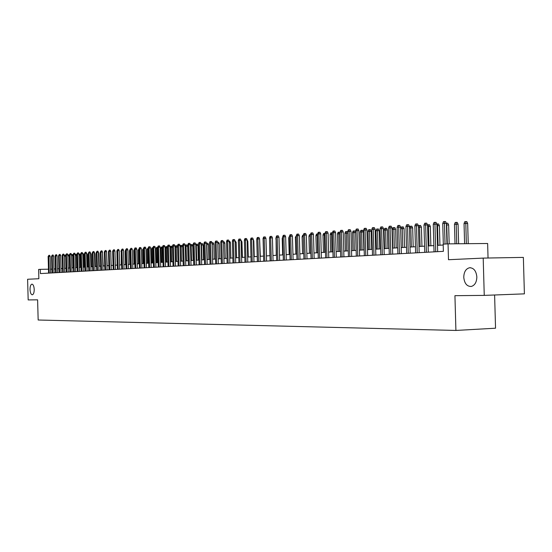 <?xml version="1.0" encoding="UTF-8"?>
<svg xmlns="http://www.w3.org/2000/svg" width="552" height="552" viewBox="0 0 552 552"><rect width="100%" height="100%" fill="white"/><g stroke="black" fill="none" stroke-linecap="round" stroke-linejoin="round"><path stroke-width="0.83" d="M463.763 277.304C463.935 271.894 465.881 268.707 469.586 267.741C473.782 267.858 476.203 270.928 476.845 276.938C476.686 282.196 474.83 285.37 471.277 286.467C466.937 286.522 464.432 283.466 463.763 277.304M30.022 289.531C30.056 286.343 30.691 284.549 31.933 284.142C33.23 284.377 33.989 286.136 34.217 289.414C34.183 292.588 33.548 294.388 32.32 294.796C31.009 294.568 30.25 292.815 30.022 289.531M488.044 258.019L487.637 243.494L448.045 243.867L443.18 244.17L443.38 251.339L40.399 273.578L40.282 269.348L38.605 269.459L38.861 278.732L27.6 279.257L28.173 299.929L37.605 299.833L38.164 320.008L455.911 330.448L495.544 328.205L494.606 294.996M484.249 295.389L524.4 293.857L523.365 257.398L483.2 258.101L484.249 295.389L454.931 295.679L455.911 330.448M448.045 243.867L448.493 259.716L483.2 258.101M51.929 269.128L50.501 269.155M48.479 269.197L40.282 269.348M443.201 245.012L437.488 245.364M433.865 245.592L428.152 245.944M424.571 246.164L418.989 246.502M415.456 246.723L410.005 247.061M406.507 247.275L401.187 247.6M397.723 247.813L392.527 248.138M389.105 248.345L384.033 248.662M380.645 248.869L375.684 249.173M372.338 249.38L367.487 249.677M364.175 249.883L359.435 250.173M355.633 232.544L352.466 232.661L353.128 231.019L353.887 230.95L354.881 230.95L355.633 232.544L356.13 250.38L351.527 250.663M348.284 250.863L343.758 251.139M340.543 251.339L336.12 251.615M332.939 251.809L328.619 252.078M325.466 252.271L321.236 252.533M318.124 252.726L313.984 252.975M310.9 253.168L306.857 253.416M303.8 253.603L299.839 253.851M296.81 254.037L292.94 254.272M289.945 254.458L286.157 254.693M283.183 254.879L279.478 255.107M276.538 255.286L272.909 255.507M269.997 255.686L266.443 255.907M263.559 256.087L260.082 256.3M257.218 256.48L253.816 256.687M250.987 256.859L247.655 257.066M244.846 257.239L241.583 257.439M238.802 257.611L235.607 257.812M232.847 257.977L229.722 258.17M226.982 258.343L223.919 258.529M221.207 258.695L218.212 258.881M215.522 259.047L212.582 259.226M209.919 259.392L207.041 259.571M204.399 259.73L201.577 259.909M198.962 260.068L196.195 260.24M193.6 260.399L190.895 260.565M188.315 260.723L185.665 260.889M183.105 261.048L180.511 261.206M177.972 261.365L175.426 261.517M172.914 261.676L170.416 261.827M167.918 261.979L165.476 262.131M162.999 262.283L160.604 262.435M158.148 262.586L155.795 262.731M153.359 262.876L151.055 263.021M148.64 263.173L146.383 263.311M143.982 263.456L141.767 263.594M139.387 263.739L137.213 263.877M134.854 264.022L132.728 264.153M130.382 264.298L128.292 264.422M125.966 264.567L123.917 264.691M121.612 264.836L119.605 264.96M117.314 265.098L115.34 265.222M113.07 265.36L111.138 265.484M108.875 265.622L106.984 265.74M104.742 265.878L102.886 265.988M100.657 266.126L98.836 266.236M96.628 266.375L94.84 266.485M92.646 266.623L90.894 266.726M88.713 266.864L86.995 266.968M84.829 267.106L83.145 267.209M80.992 267.34L79.336 267.444M77.204 267.575L75.583 267.672M73.464 267.803L71.87 267.899M69.766 268.03L68.2 268.127M66.109 268.258L64.577 268.355M62.5 268.479L60.996 268.576M58.933 268.7L57.456 268.789M55.407 268.914L53.965 269.003M50.611 273.019L50.149 256.411L48.742 256.432L49.204 273.095M48.127 256.48L48.886 255.334L48.742 256.432L48.127 256.48L48.59 273.13M48.886 255.334L49.673 255.328L50.149 256.411M64.177 255.155L65.198 255.127L65.674 256.204L64.287 256.225L64.625 268.348M64.425 255.134L64.239 256.225M65.674 256.204L66.012 268.265M54.068 272.826L53.606 256.121L52.192 256.142L52.654 272.902M51.571 256.197L52.336 255.045L52.192 256.142L51.571 256.197L52.033 272.936M52.336 255.045L53.123 255.031L53.606 256.121M57.567 272.633L57.097 255.831L55.683 255.852L56.145 272.709M55.048 255.907L55.821 254.741L55.683 255.852L55.048 255.907L55.517 272.743M55.821 254.741L56.614 254.734L57.097 255.831M61.106 272.44L60.637 255.535L59.209 255.555L59.678 272.515M58.574 255.61L59.354 254.444L59.209 255.555L58.574 255.61L59.043 272.55M59.354 254.444L60.147 254.431L60.637 255.535M64.688 272.239L64.211 255.238L62.783 255.259L63.252 272.315M62.134 255.314L62.928 254.141L62.783 255.259L62.134 255.314L62.611 272.357M62.928 254.141L63.721 254.127L64.211 255.238M67.799 254.858L68.717 254.831L69.193 255.921L69.531 268.044M69.193 255.921L67.861 255.935M67.937 254.845L67.855 255.535M71.463 254.548L72.271 254.534L72.76 255.624L73.099 267.823M72.76 255.624L71.532 255.645M75.175 254.244L75.872 254.237L76.362 255.334L76.7 267.603M76.362 255.334L75.238 255.348M78.936 253.941L79.516 253.934L80.005 255.038L80.35 267.382M80.005 255.038L78.998 255.052M68.31 272.039L67.834 254.934L66.399 254.955L66.875 272.115M65.743 255.01L66.544 253.83L66.399 254.955L65.743 255.01L66.219 272.157M66.544 253.83L67.337 253.816L67.834 254.934M82.738 253.63L83.2 253.623L83.697 254.734L84.042 267.154M83.697 254.734L82.8 254.748M71.981 271.839L71.505 254.631L70.056 254.651L70.539 271.915M69.393 254.707L70.201 253.52L70.056 254.651L69.393 254.707L69.876 271.95M70.201 253.52L71.001 253.506L71.505 254.631M86.595 253.32L87.43 254.431L87.782 266.92M87.43 254.431L86.643 254.437M75.693 271.632L75.21 254.32L73.761 254.341L74.244 271.708M73.092 254.396L73.899 253.202L73.761 254.341L73.092 254.396L73.575 271.75M73.899 253.202L74.706 253.189L75.21 254.32M90.493 253.002L91.211 254.12L91.556 266.692M91.211 254.12L90.542 254.127M79.447 271.425L78.964 254.01L77.508 254.023L77.991 271.501M76.831 254.086L77.653 252.878L77.508 254.023L76.831 254.086L77.314 271.543M77.653 252.878L78.46 252.871L78.964 254.01M94.44 252.678L95.034 253.81L95.386 266.45M95.034 253.81L94.489 253.816M83.255 271.211L82.765 253.692L81.303 253.713L81.793 271.294M80.62 253.768L81.441 252.554L81.303 253.713L80.62 253.768L81.103 271.336M81.441 252.554L82.255 252.547L82.765 253.692M98.456 252.478L98.905 253.492L99.263 266.216M98.905 253.492L98.484 253.499M87.106 271.004L86.616 253.368L85.146 253.389L85.636 271.08M84.449 253.444L85.284 252.23L85.146 253.389L84.449 253.444L84.939 271.122M85.284 252.23L86.105 252.216L86.616 253.368M102.506 252.464L103.183 265.974M91.004 270.784L90.514 253.044L89.038 253.064L89.527 270.866M88.334 253.12L89.176 251.898L89.038 253.064L88.334 253.12L88.824 270.908M89.176 251.898L89.997 251.884L90.514 253.044M106.612 252.45L107.15 265.726M94.951 270.57L94.454 252.719L92.971 252.733L93.474 270.652M92.26 252.795L93.109 251.56L92.971 252.733L92.26 252.795L92.757 270.687M93.109 251.56L93.937 251.553L94.454 252.719M110.773 252.443L111.173 265.477M98.953 270.349L98.449 252.381L96.959 252.402L97.462 270.432M96.241 252.464L97.097 251.222L96.959 252.402L96.241 252.464L96.738 270.473M97.097 251.222L97.925 251.208L98.449 252.381M112.705 252.264L113.036 265.367M103.003 270.121L102.499 252.043L101.002 252.064L101.506 270.204M100.271 252.126L101.14 250.877L101.002 252.064L100.271 252.126L100.775 270.245M101.14 250.877L101.968 250.863L102.499 252.043M116.948 251.919L117.141 265.112M116.776 251.933L116.934 251.519M107.102 269.9L106.591 251.705L105.087 251.719L105.598 269.983M104.349 251.781L105.225 250.525L105.087 251.719L104.349 251.781L104.859 270.025M105.225 250.525L106.06 250.518L106.591 251.705M121.24 251.567L121.302 264.856M120.929 251.595L121.219 250.829M111.256 269.666L110.745 251.36L109.234 251.374L109.745 269.749M108.482 251.436L109.372 250.173L109.234 251.374L108.482 251.436L108.992 269.79M109.372 250.173L110.207 250.159L110.745 251.36M125.594 251.208L125.138 251.25L125.511 264.594M125.138 251.25L125.566 250.132M115.458 269.438L114.947 251.008L113.429 251.022L113.947 269.521M112.67 251.091L113.567 249.814L113.429 251.022L112.67 251.091L113.188 269.562M113.567 249.814L114.409 249.801L114.947 251.008M130.01 250.849L129.403 250.898L129.775 264.332M129.403 250.898L129.975 249.663M119.722 269.203L119.204 250.649L117.68 250.67L118.197 269.286M116.914 250.732L117.817 249.449L117.68 250.67L116.914 250.732L117.431 269.328M117.817 249.449L118.659 249.442L119.204 250.649M134.481 250.484L133.715 250.546L134.095 264.07M133.715 250.546L134.446 249.29M124.041 268.962L123.517 250.291L121.985 250.311L122.51 269.045M121.205 250.373L122.123 249.083L121.985 250.311L121.205 250.373L121.73 269.093M122.123 249.083L122.972 249.069L123.517 250.291M139.007 250.125L138.09 250.187L138.469 263.794M138.98 249.159L139.263 263.746M138.09 250.187L138.973 248.911M128.416 268.72L127.891 249.925L126.353 249.946L126.877 268.803M125.559 250.008L126.484 248.71L126.353 249.946L125.559 250.008L126.084 268.852M126.484 248.71L127.34 248.704L127.891 249.925M143.603 249.759L142.519 249.828L142.899 263.525M142.519 249.828L143.444 248.538L143.706 263.476M132.846 268.479L132.321 249.559L130.776 249.573L131.3 268.562M129.975 249.642L130.907 248.331L130.776 249.573L129.975 249.642L130.5 268.603M130.907 248.331L131.762 248.324L132.321 249.559M148.253 249.387L147.011 249.463L147.391 263.249M147.011 249.463L147.943 248.158L148.205 263.194M137.338 268.231L136.806 249.187L135.254 249.2L135.785 268.313M134.446 249.269L134.936 247.986L135.385 247.952L135.254 249.2L134.446 249.269L134.978 268.362M135.385 247.952L136.247 247.938L136.806 249.187M152.973 249.014L151.558 249.09L151.945 262.966M151.558 249.09L152.041 247.813L152.504 247.779L152.766 262.918M152.504 247.779L152.939 247.772M141.892 267.975L141.353 248.807L139.794 248.821L140.332 268.065M138.973 248.89L139.47 247.6L139.925 247.558L139.794 248.821L138.973 248.89L139.511 268.106M139.925 247.558L140.788 247.551L141.353 248.807M157.762 248.635L156.161 248.71L156.554 262.683M156.161 248.71L156.658 247.434L157.12 247.393L157.389 262.628M157.12 247.393L157.72 247.386M146.501 267.72L145.963 248.421L144.396 248.434L144.941 267.81M143.568 248.503L144.065 247.206L144.527 247.165L144.396 248.434L143.568 248.503L144.106 267.858M144.527 247.165L145.397 247.158L145.963 248.421M162.605 248.248L160.832 248.331L161.225 262.393M160.832 248.331L161.329 247.041L161.798 246.999L162.074 262.345M161.798 246.999L162.571 246.992M151.179 267.465L150.641 248.027L149.068 248.048L149.606 267.554M148.219 248.117L148.723 246.806L149.192 246.772L149.068 248.048L148.219 248.117L148.764 267.596M149.192 246.772L150.068 246.758L150.641 248.027M155.919 267.202L155.374 247.634L153.794 247.648L154.339 267.292M152.939 247.724L153.442 246.406L153.918 246.364L153.794 247.648L152.939 247.724L153.484 267.34M153.918 246.364L154.795 246.358L155.374 247.634M160.729 266.94L160.177 247.234L158.59 247.248L159.142 267.023M157.72 247.324L158.231 245.999L158.714 245.957L158.59 247.248L157.72 247.324L158.272 267.071M158.714 245.957L159.597 245.95L160.177 247.234M167.525 247.862L165.565 247.945L165.966 262.103M165.565 247.945L166.069 246.647L166.545 246.606L166.821 262.048M166.545 246.606L167.497 246.806M172.514 247.468L170.368 247.551L170.761 261.807M170.368 247.551L170.872 246.247L171.355 246.206L171.637 261.752M171.355 246.206L172.217 246.199L172.5 246.813M177.572 247.068L175.232 247.151L175.633 261.503M175.232 247.151L175.736 245.84L176.226 245.799L176.516 261.455M176.226 245.799L177.095 245.792L177.565 246.827M165.6 266.671L165.048 246.827L163.454 246.847L164.006 266.754M162.571 246.916L163.088 245.585L163.571 245.543L163.454 246.847L162.571 246.916L163.123 266.802M163.571 245.543L164.461 245.53L165.048 246.827M180.159 246.751L180.67 245.426L181.166 245.385L182.043 245.378L182.622 246.661L180.159 246.751L180.566 261.2M181.166 245.385L181.456 261.144M182.622 246.661L183.029 261.048M170.54 266.395L169.988 246.42L168.381 246.433L168.94 266.485M167.491 246.509L168.008 245.164L168.505 245.122L168.381 246.433L167.491 246.509L168.049 266.533M168.505 245.122L169.395 245.109L169.988 246.42M185.251 246.102L185.672 245.005L187.052 244.957L187.645 246.254L186.065 246.268L186.472 260.841M186.176 244.964L186.065 246.268L185.258 246.33M187.645 246.254L188.046 260.744M175.557 266.119L174.991 245.999L173.383 246.013L173.942 266.209M172.479 246.088L172.997 244.736L173.5 244.695L173.383 246.013L172.479 246.088L173.038 266.257M173.5 244.695L174.397 244.688L174.991 245.999M190.468 245.309L190.75 244.584L192.137 244.536L192.731 245.833L191.151 245.854L191.558 260.523M191.261 244.543L191.151 245.854L190.481 245.902M192.731 245.833L193.138 260.427M180.635 265.836L180.069 245.578L178.455 245.592L179.02 265.926M177.537 245.668L178.061 244.301L178.572 244.26L178.455 245.592L177.537 245.668L178.103 265.981M178.572 244.26L179.469 244.253L180.069 245.578M195.76 244.501L197.299 244.101L197.892 245.412L196.305 245.426L196.712 260.206M196.408 244.108L196.305 245.426L195.787 245.474M197.892 245.412L198.306 260.109M185.796 265.553L185.224 245.143L183.595 245.164L184.168 265.643M182.664 245.24L183.195 243.867L183.712 243.818L183.595 245.164L182.664 245.24L183.236 265.698M183.712 243.818L184.616 243.811L185.224 245.143M201.1 243.749L202.522 243.667L203.129 244.984L201.528 244.998L201.942 259.882M201.639 243.673L201.163 245.033M203.129 244.984L203.543 259.785M191.026 265.264L190.447 244.708L188.818 244.722L189.391 265.353M187.873 244.805L188.404 243.418L188.929 243.377L188.818 244.722L187.873 244.805L188.446 265.408M188.929 243.377L189.84 243.37L190.447 244.708M206.545 243.266L207.828 243.225L208.435 244.557L206.827 244.57L207.248 259.557M206.938 243.232L206.62 244.584M208.435 244.557L208.856 259.461M196.333 264.974L195.753 244.267L194.111 244.281L194.69 265.063M193.152 244.363L193.69 242.97L194.221 242.921L194.111 244.281L193.152 244.363L193.731 265.119M194.221 242.921L195.132 242.914L195.753 244.267M212.085 242.797L213.21 242.776L213.824 244.115L212.209 244.129L212.63 259.226M212.313 242.783L212.161 244.129M213.824 244.115L214.245 259.13M201.715 264.677L201.128 243.818L199.479 243.832L200.065 264.767M198.506 243.915L199.051 242.507L199.589 242.466L199.479 243.832L198.506 243.915L199.093 264.822M199.589 242.466L200.507 242.459L201.128 243.818M217.702 242.328L218.668 242.321L219.289 243.667L219.71 258.791M219.289 243.667L217.785 243.68M207.179 264.373L206.586 243.363L204.93 243.377L205.523 264.463M203.943 243.46L204.495 242.045L205.04 241.997L204.93 243.377L203.943 243.46L204.53 264.518M205.04 241.997L205.965 241.99L206.586 243.363M223.415 241.866L224.209 241.859L224.83 243.218L225.257 258.446M224.83 243.218L223.491 243.225M212.72 264.07L212.127 242.901L210.464 242.914L211.057 264.16M209.463 242.997L210.015 241.576L210.574 241.528L210.464 242.914L209.463 242.997L210.057 264.215M210.574 241.528L211.499 241.521L212.127 242.901M229.218 241.39L229.825 241.39L230.453 242.756L230.881 258.101M230.453 242.756L229.287 242.77M218.35 263.759L217.75 242.431L216.08 242.445L216.674 263.849M215.059 242.528L215.618 241.093L216.184 241.045L216.08 242.445L215.059 242.528L215.659 263.904M216.184 241.045L217.115 241.038L217.75 242.431M235.104 240.913L236.166 242.293L236.594 257.75M236.166 242.293L235.173 242.3M224.057 263.442L223.457 241.955L221.78 241.969L222.38 263.539M220.745 242.059L221.311 240.61L221.883 240.562L221.78 241.969L220.745 242.059L221.345 263.594M221.883 240.562L222.815 240.555L223.457 241.955M241.086 240.43L241.955 241.817L242.39 257.391M241.955 241.817L241.148 241.824M229.86 263.125L229.252 241.472L227.562 241.486L228.169 263.214M226.513 241.576L227.086 240.113L227.665 240.065L227.562 241.486L226.513 241.576L227.12 263.276M227.665 240.065L228.604 240.058L229.252 241.472M247.158 239.941L247.841 241.341L248.276 257.025M247.841 241.341L247.213 241.341M235.745 262.8L235.138 240.982L233.441 240.996L234.048 262.89M232.371 241.086L232.944 239.616L233.537 239.568L233.441 240.996L232.371 241.086L232.985 262.952M233.537 239.568L234.483 239.561L235.138 240.982M253.347 239.851L253.81 240.851L254.251 256.659M253.81 240.851L253.375 240.851M241.728 262.469L241.107 240.486L239.402 240.499L240.023 262.559M238.326 240.589L238.899 239.106L239.499 239.057L239.402 240.499L238.326 240.589L238.94 262.621M239.499 239.057L240.451 239.05L241.107 240.486M259.619 239.816L260.316 256.287M247.793 262.131L247.179 239.982L245.461 239.989L246.082 262.228M244.363 240.079L244.95 238.588L245.557 238.54L245.461 239.989L244.363 240.079L244.984 262.29M245.557 238.54L246.509 238.533L247.179 239.982M265.995 239.782L266.478 255.907M253.961 261.793L253.34 239.464L251.615 239.478L252.243 261.889M250.498 239.568L251.091 238.064L251.712 238.015L251.615 239.478L250.498 239.568L251.125 261.952M251.712 238.015L252.664 238.009L253.34 239.464M269.542 239.444L269.907 255.693M260.227 261.448L259.599 238.94L257.867 238.954L258.502 261.544M256.735 239.05L257.329 237.532L257.957 237.477L257.867 238.954L256.735 239.05L257.363 261.607M257.957 237.477L258.916 237.477L259.599 238.94M276.076 238.906L276.235 255.307M275.779 238.933L276.062 238.216M266.588 261.096L265.954 238.416L264.215 238.423L264.856 261.193M263.062 238.519L263.663 236.994L264.304 236.939L264.215 238.423L263.062 238.519L263.704 261.255M264.304 236.939L265.27 236.932L265.954 238.416M282.721 238.36L282.203 238.409L282.665 254.907M282.203 238.409L282.686 237.167M273.054 260.737L272.412 237.871L270.666 237.884L271.308 260.834M269.5 237.981L270.107 236.442L270.756 236.387L270.666 237.884L269.5 237.981L270.142 260.896M270.756 236.387L271.722 236.38L272.412 237.871M289.476 237.808L288.724 237.871L289.193 254.506M288.724 237.871L289.434 236.339L290.09 259.799M279.629 260.378L278.981 237.325L277.228 237.332L277.87 260.475M276.034 237.436L276.649 235.883L277.311 235.828L277.228 237.332L276.034 237.436L276.683 260.537M277.311 235.828L278.284 235.821L278.981 237.325M296.341 237.25L295.354 237.332L295.824 254.099M295.354 237.332L296.3 235.766M286.302 260.006L285.653 236.767L283.887 236.78L284.542 260.102M282.679 236.877L283.3 235.318L283.969 235.255L283.887 236.78L282.679 236.877L283.335 260.171M283.969 235.255L284.949 235.255L285.653 236.767M303.317 236.566L302.089 236.78L302.565 253.685M303.317 236.677L303.786 253.609M302.089 236.78L302.703 235.228L303.283 235.18M293.091 259.633L292.436 236.201L290.662 236.215L291.318 259.73M290.738 234.676L290.662 236.215L289.434 236.318L290.055 234.738L290.738 234.676L291.725 234.676L292.436 236.201M310.424 236.118L308.934 236.221L309.417 253.258M308.934 236.221L309.555 234.655L310.245 234.6L310.659 253.182M299.991 259.254L299.329 235.628L297.549 235.635L298.211 259.35M296.3 235.738L296.928 234.151L297.625 234.089L297.549 235.635L296.3 235.738L296.962 259.419M297.625 234.089L298.611 234.089L299.329 235.628M317.642 235.545L315.896 235.649L316.379 252.83M315.896 235.649L316.517 234.076L317.221 234.013L317.642 252.754M317.221 234.013L317.6 234.013M307.009 258.867L306.339 235.042L304.545 235.055L305.221 258.964M303.283 235.159L303.917 233.551L304.621 233.496L304.545 235.055L303.283 235.159L303.952 259.033M304.621 233.496L305.615 233.489L306.339 235.042M324.983 234.966L322.968 235.069L323.451 252.395M322.968 235.069L323.596 233.482L324.314 233.427L324.742 252.312M324.314 233.427L324.942 233.42M314.136 258.474L313.467 234.448L311.666 234.455L312.342 258.571M310.376 234.565L311.017 232.944L311.735 232.889L311.666 234.455L310.376 234.565L311.052 258.64M311.735 232.889L312.736 232.882L313.467 234.448M332.456 234.372L330.158 234.483L330.648 251.953M330.158 234.483L330.793 232.882L331.524 232.82L331.959 251.871M331.524 232.82L332.407 232.82M321.395 258.067L320.712 233.848L318.911 233.855L319.587 258.17M317.593 233.958L318.242 232.33L318.973 232.268L318.911 233.855L317.593 233.958L318.276 258.239M318.973 232.268L319.974 232.268L320.712 233.848M340.053 233.772L337.472 233.889L337.962 251.498M337.472 233.889L338.114 232.268L338.852 232.213L339.294 251.415M338.852 232.213L340.018 232.599M328.771 257.66L328.088 233.227L326.273 233.234L326.963 257.763M324.935 233.351L325.59 231.702L326.335 231.64L326.273 233.234L324.935 233.351L325.625 257.839M326.335 231.64L327.343 231.633L328.088 233.227M347.788 233.165L344.903 233.275L345.407 251.043M344.903 233.275L345.552 231.647L346.304 231.585L346.76 250.96M346.304 231.585L347.298 231.585L347.767 232.599M336.278 257.246L335.588 232.606L333.767 232.613L334.457 257.349M332.407 232.723L333.07 231.06L333.822 230.998L333.767 232.613L332.407 232.723L333.097 257.425M333.822 230.998L334.836 230.998L335.588 232.606M352.466 232.661L352.969 250.573M353.887 230.95L354.349 250.491M343.917 256.825L343.22 231.971L341.384 231.971L342.088 256.928M340.004 232.088L340.674 230.412L341.44 230.35L341.384 231.971L340.004 232.088L340.708 257.004M341.44 230.35L342.461 230.35L343.22 231.971M360.159 232.033L360.829 230.37L361.601 230.308L362.602 230.308L363.354 231.909L360.159 232.033L360.67 250.097M361.601 230.308L362.071 250.015M363.354 231.909L363.865 249.904M351.693 256.397L350.982 231.322L349.147 231.322L349.851 256.501M347.739 231.44L348.415 229.756L349.195 229.687L349.147 231.322L347.739 231.44L348.443 256.577M349.195 229.687L350.216 229.687L350.982 231.322M367.991 231.392L368.66 229.722L369.454 229.653L370.454 229.653L371.213 231.267L367.991 231.392L368.501 249.614M369.454 229.653L369.923 249.532M371.213 231.267L371.724 249.421M359.6 255.962L358.89 230.66L357.041 230.667L357.751 256.066M355.605 230.784L356.288 229.08L357.082 229.011L357.041 230.667L355.605 230.784L356.323 256.142M357.082 229.011L358.11 229.011L358.89 230.66M375.953 230.743L376.63 229.052L377.437 228.983L378.444 228.983L379.217 230.619L375.953 230.743L376.471 249.124M377.437 228.983L377.92 249.035M379.217 230.619L379.728 248.924M367.653 255.514L366.935 229.991L365.072 229.991L365.797 255.617M363.616 230.115L364.306 228.397L365.12 228.328L365.072 229.991L363.616 230.115L364.341 255.7M365.12 228.328L366.148 228.328L366.935 229.991M384.061 230.074L384.744 228.376L385.565 228.307L386.572 228.307L387.352 229.956L384.061 230.074L384.585 248.628M385.565 228.307L386.055 248.538M387.352 229.956L387.877 248.421M375.85 255.065L375.125 229.308L373.255 229.308L373.987 255.169M371.772 229.432L372.469 227.7L373.297 227.631L373.255 229.308L371.772 229.432L372.503 255.252M373.297 227.631L374.332 227.624L375.125 229.308M392.313 229.404L393.003 227.686L393.838 227.617L394.852 227.617L395.639 229.28L392.313 229.404L392.838 248.117M393.838 227.617L394.342 248.027M395.639 229.28L396.163 247.91M384.199 254.603L383.467 228.611L381.591 228.611L382.322 254.707M380.08 228.742L380.783 226.989L381.618 226.913L381.591 228.611L380.08 228.742L380.811 254.789M381.618 226.913L382.667 226.913L383.467 228.611M400.711 228.714L401.407 226.982L402.256 226.913L403.277 226.913L404.078 228.59L400.711 228.714L401.242 247.6M402.256 226.913L402.774 247.503M404.078 228.59L404.602 247.393M392.7 254.134L391.961 227.9L390.071 227.907L390.816 254.237M388.532 228.031L389.25 226.265L390.098 226.189L390.071 227.907L388.532 228.031L389.277 254.327M390.098 226.189L391.147 226.189L391.961 227.9M409.453 227.541L409.97 226.265L411.861 226.196L412.661 227.886L410.819 227.886L411.357 246.979M410.833 226.196L410.819 227.886L409.467 227.997M412.661 227.886L413.2 246.861M401.359 253.658L400.614 227.182L398.716 227.182L399.462 253.761M397.15 227.314L397.868 225.526L398.737 225.457L398.716 227.182L397.15 227.314L397.895 253.851M398.737 225.457L399.793 225.457L400.614 227.182M418.423 226.203L418.685 225.54L420.596 225.464L421.411 227.176L419.554 227.176L420.1 246.433M419.568 225.464L419.554 227.176L418.45 227.265M421.411 227.176L421.949 246.323M410.177 253.168L409.425 226.444L407.521 226.444L408.28 253.278M405.927 226.582L406.651 224.781L407.542 224.705L407.521 226.444L405.927 226.582L406.679 253.361M407.542 224.705L408.597 224.705L409.425 226.444M427.531 224.878L429.497 224.726L430.318 226.444L428.455 226.444L429.007 245.888M428.462 224.719L428.455 226.444L427.6 226.513M430.318 226.444L430.864 245.771M419.168 252.671L418.402 225.699L416.491 225.699L417.257 252.781M414.862 225.83L415.601 224.015L416.505 223.939L416.491 225.699L414.862 225.83L415.628 252.871M416.505 223.939L417.567 223.939L418.402 225.699M436.825 224.022L438.564 223.967L439.392 225.706L437.529 225.706L438.081 245.329M437.522 223.967L437.529 225.706L436.929 225.754M439.392 225.706L439.944 245.212M428.324 252.167L427.558 224.933L425.633 224.933L426.406 252.271M423.977 225.071L424.723 223.236L425.647 223.153L425.633 224.933L423.977 225.071L424.75 252.367M425.647 223.153L426.71 223.16L427.558 224.933M446.333 223.229L447.803 223.194L448.645 224.954L446.761 224.947L447.299 243.915M446.761 223.194L446.444 224.974M448.645 224.954L449.176 243.853M437.66 251.65L436.887 224.153L434.955 224.153L435.735 251.76M433.265 224.291L434.017 222.442L434.955 222.359L434.955 224.153L433.265 224.291L434.044 251.85M434.955 222.359L436.032 222.366L436.887 224.153M454.468 224.319L455.221 222.49L456.166 222.408L457.215 222.408L458.063 224.181L454.468 224.319L455.02 243.798M456.166 222.408L456.732 243.784M458.063 224.181L458.622 243.763M446.975 243.929L446.395 223.36L444.457 223.36L445.043 244.053M442.732 223.505L443.497 221.635L444.457 221.552L444.457 223.36L442.732 223.505L443.318 244.163M444.457 221.552L445.533 221.552L446.395 223.36M464.039 223.539L464.791 221.69L465.757 221.607L466.813 221.607L467.668 223.401L464.039 223.539L464.605 243.708M465.757 221.607L466.35 243.694M467.668 223.401L468.241 243.673M469.586 267.741L470.539 267.713"/></g></svg>

